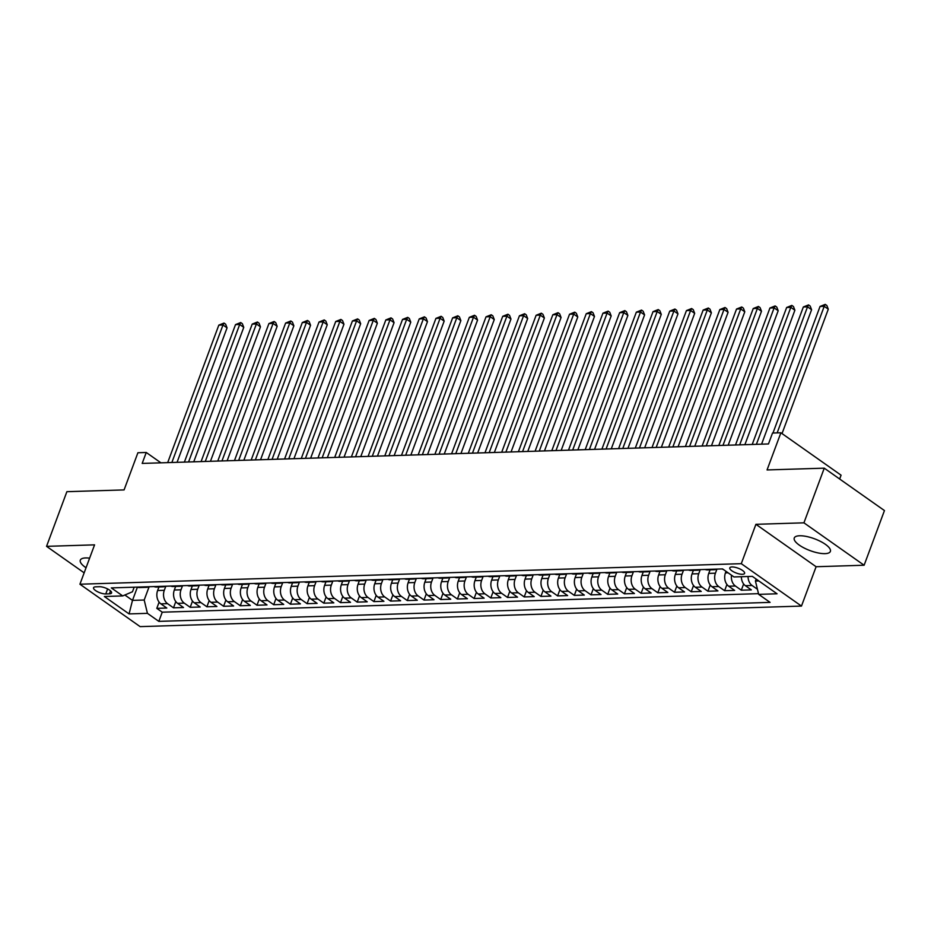 <?xml version="1.0" encoding="UTF-8"?>
<svg xmlns="http://www.w3.org/2000/svg" width="931" height="931" viewBox="0 0 931 931"><rect width="100%" height="100%" fill="white"/><g stroke="black" fill="none" stroke-linecap="round" stroke-linejoin="round"><path stroke-width="1.4" d="M799.624 535.767A19.26 6.308 -159.6 0 0 794.259 537.99A19.26 6.308 -159.6 0 0 804.244 548.056A19.26 6.308 -159.6 0 0 825.006 553.642A19.26 6.308 -159.6 0 0 830.371 551.42A19.26 6.308 -159.6 0 0 820.386 541.353A19.26 6.308 -159.6 0 0 799.624 535.767M89.62 558.158A19.26 6.308 -159.6 0 0 85.664 557.937A19.26 6.308 -159.6 0 0 80.31 560.159A19.26 6.308 -159.6 0 0 86.048 567.77M731.987 566.956A7.902 2.595 -159.6 0 0 729.788 567.863A7.902 2.595 -159.6 0 0 733.884 571.995A7.902 2.595 -159.6 0 0 742.403 574.287A7.902 2.595 -159.6 0 0 744.602 573.368A7.902 2.595 -159.6 0 0 740.506 569.248A7.902 2.595 -159.6 0 0 731.987 566.956M839.646 479.011L841.077 475.182L780.888 432.775L772.532 433.031L768.471 443.959L142.187 463.417L146.248 452.478L137.904 452.745L124.079 489.915L66.881 491.684L46.55 546.346L84.162 572.844M864.119 565.233L884.45 510.572L824.261 468.165L803.93 522.826L755.914 524.316L741.285 563.674L801.475 606.081L816.103 566.723L864.119 565.233L803.93 522.826M741.285 563.674L79.926 584.214L140.116 626.621L801.475 606.081M158.945 586.961L157.618 590.522A9.88 7.273 88.2 0 0 160.877 603.858L166.812 608.036L156.792 608.35L159.108 602.124M165.823 586.216L164.298 590.312A9.88 7.273 88.2 0 0 167.557 603.649L173.492 607.827L175.808 601.601M173.492 607.827L183.512 607.524L177.577 603.335A9.88 7.273 88.2 0 1 174.318 590.01L175.645 586.449M192.345 585.925L191.018 589.486A9.88 7.273 88.2 0 0 194.276 602.811L200.212 607L190.192 607.315L192.508 601.089M209.044 585.401L207.718 588.962A9.88 7.273 88.2 0 0 210.976 602.299L216.911 606.477L206.891 606.791L209.207 600.565M225.744 584.889L224.418 588.45A9.88 7.273 88.2 0 0 227.676 601.775L233.611 605.965L223.591 606.279L225.907 600.053M242.444 584.365L241.129 587.927A9.88 7.273 88.2 0 0 244.376 601.263L250.311 605.441L240.291 605.755L242.607 599.529M259.144 583.853L257.829 587.414A9.88 7.273 88.2 0 0 261.076 600.739L267.011 604.929L256.991 605.231L259.307 599.005M275.855 583.33L274.529 586.891A9.88 7.273 88.2 0 0 277.775 600.227L283.722 604.405L273.702 604.719L276.007 598.493M292.555 582.806L291.228 586.379A9.88 7.273 88.2 0 0 294.475 599.704L300.422 603.882L290.402 604.196L292.718 597.97M309.255 582.294L307.928 585.855A9.88 7.273 88.2 0 0 311.187 599.18L317.122 603.369L307.102 603.684L309.418 597.458M325.955 581.77L324.628 585.331A9.88 7.273 88.2 0 0 327.887 598.668L333.822 602.846L323.802 603.16L326.118 596.934M342.655 581.258L341.328 584.819A9.88 7.273 88.2 0 0 344.586 598.144L350.522 602.334L340.502 602.648L342.817 596.41M359.354 580.735L358.028 584.296A9.88 7.273 88.2 0 0 361.286 597.632L367.221 601.81L357.201 602.124L359.517 595.898M376.054 580.222L374.728 583.784A9.88 7.273 88.2 0 0 377.986 597.108L383.921 601.298L373.901 601.601L376.217 595.375M392.754 579.699L391.427 583.26A9.88 7.273 88.2 0 0 394.686 596.596L400.621 600.774L390.601 601.089L392.917 594.862M409.454 579.175L408.127 582.748A9.88 7.273 88.2 0 0 411.386 596.073L417.321 600.251L407.301 600.565L409.617 594.339M426.154 578.663L424.827 582.224A9.88 7.273 88.2 0 0 428.085 595.549L434.021 599.739L424.001 600.053L426.317 593.827M442.853 578.139L441.538 581.7A9.88 7.273 88.2 0 0 444.785 595.037L450.72 599.215L440.7 599.529L443.016 593.303M459.553 577.627L458.238 581.188A9.88 7.273 88.2 0 0 461.485 594.513L467.432 598.703L457.4 599.005L459.716 592.779M476.265 577.104L474.938 580.665A9.88 7.273 88.2 0 0 478.185 594.001L484.132 598.179L474.112 598.493L476.428 592.267M492.965 576.592L491.638 580.153A9.88 7.273 88.2 0 0 494.885 593.478L500.831 597.667L490.812 597.97L493.127 591.744M509.664 576.068L508.338 579.629A9.88 7.273 88.2 0 0 511.596 592.966L517.531 597.143L507.511 597.458L509.827 591.232M526.364 575.544L525.037 579.117A9.88 7.273 88.2 0 0 528.296 592.442L534.231 596.62L524.211 596.934L526.527 590.708M543.064 575.032L541.737 578.593A9.88 7.273 88.2 0 0 544.996 591.918L550.931 596.108L540.911 596.422L543.227 590.196M559.764 574.508L558.437 578.07A9.88 7.273 88.2 0 0 561.696 591.406L567.631 595.584L557.611 595.898L559.927 589.672M576.464 573.996L575.137 577.557A9.88 7.273 88.2 0 0 578.395 590.882L584.331 595.072L574.311 595.375L576.626 589.148M593.163 573.473L591.837 577.034A9.88 7.273 88.2 0 0 595.095 590.37L601.03 594.548L591.01 594.862L593.326 588.636M609.863 572.961L608.537 576.522A9.88 7.273 88.2 0 0 611.795 589.847L617.73 594.036L607.71 594.339L610.026 588.113M626.563 572.437L625.248 575.998A9.88 7.273 88.2 0 0 628.495 589.335L634.43 593.513L624.41 593.827L626.726 587.601M643.263 571.913L641.948 575.486A9.88 7.273 88.2 0 0 645.195 588.811L651.13 592.989L641.11 593.303L643.426 587.077M659.974 571.401L658.648 574.962A9.88 7.273 88.2 0 0 661.894 588.287L667.841 592.477L657.821 592.791L660.126 586.565M676.674 570.878L675.347 574.439A9.88 7.273 88.2 0 0 678.594 587.775L684.541 591.953L674.521 592.267L676.837 586.041M693.374 570.366L692.047 573.927A9.88 7.273 88.2 0 0 695.306 587.252L701.241 591.441L691.221 591.744L693.537 585.518M710.074 569.842L708.747 573.403A9.88 7.273 88.2 0 0 712.006 586.739L717.941 590.917L707.921 591.232L710.237 585.005M726.017 571.343L725.447 572.891A9.88 7.273 88.2 0 0 728.705 586.216L734.64 590.405L724.621 590.708L726.936 584.482M741.379 576.708A9.88 7.273 88.2 0 0 745.405 585.704L751.34 589.882L741.32 590.196L743.636 583.97M105.773 593.943L109.439 593.827A7.657 2.514 -159.6 0 0 111.569 592.942A7.657 2.514 -159.6 0 0 107.612 588.939A7.657 2.514 -159.6 0 0 99.361 586.716L95.684 586.833A7.657 2.514 -159.6 0 0 93.554 587.717A7.657 2.514 -159.6 0 0 97.522 591.72A7.657 2.514 -159.6 0 0 105.773 593.943L107.624 588.951M137.416 587.135L132.493 600.379L144.189 600.018L147.435 613.343L158.829 621.373L770.077 602.38L758.684 594.362L777.059 593.792L752.329 576.37L733.965 576.941L722.572 568.922L111.324 587.903L122.706 595.921L132.47 591.767L134.169 587.193M147.435 613.343L129.072 613.913L104.342 596.503L122.706 595.921M716.951 569.097L715.427 573.193L708.747 573.403M700.252 569.609L698.727 573.717L692.047 573.927M683.552 570.133L682.027 574.241L675.347 574.439M666.852 570.645L665.328 574.753L658.648 574.962M650.152 571.168L648.628 575.277L641.948 575.486M633.452 571.692L631.928 575.789L625.248 575.998M616.753 572.204L615.216 576.312L608.537 576.522M600.053 572.728L598.517 576.824L591.837 577.034M583.341 573.24L581.817 577.348L575.137 577.557M566.642 573.764L565.117 577.872L558.437 578.07M549.942 574.276L548.417 578.384L541.737 578.593M533.242 574.799L531.717 578.907L525.037 579.117M516.542 575.323L515.018 579.419L508.338 579.629M499.842 575.835L498.318 579.943L491.638 580.153M483.142 576.359L481.618 580.455L474.938 580.665M466.443 576.871L464.918 580.979L458.238 581.188M449.743 577.395L448.218 581.503L441.538 581.7M433.043 577.907L431.519 582.015L424.827 582.224M416.343 578.43L414.807 582.538L408.127 582.748M399.643 578.954L398.107 583.05L391.427 583.26M382.932 579.466L381.407 583.574L374.728 583.784M366.232 579.99L364.708 584.086L358.028 584.296M349.532 580.502L348.008 584.61L341.328 584.819M332.833 581.025L331.308 585.134L324.628 585.331M316.133 581.538L314.608 585.646L307.928 585.855M299.433 582.061L297.908 586.169L291.228 586.379M282.733 582.585L281.209 586.681L274.529 586.891M266.033 583.097L264.509 587.205L257.829 587.414M249.333 583.621L247.809 587.717L241.129 587.927M232.634 584.133L231.097 588.241L224.418 588.45M215.934 584.656L214.398 588.764L207.718 588.962M199.222 585.168L197.698 589.276L191.018 589.486M182.523 585.692L180.998 589.8L174.318 590.01M156.792 608.35L162.238 612.191L758.521 593.664M757.45 589.265L752.085 585.494A9.88 7.273 -91.8 0 1 748.058 576.498M741.32 590.196L735.385 586.006A9.88 7.273 -91.8 0 1 731.487 575.207M724.621 590.708L718.685 586.53A9.88 7.273 -91.8 0 1 715.427 573.193M707.921 591.232L701.986 587.042A9.88 7.273 -91.8 0 1 698.727 573.717M691.221 591.744L685.274 587.566A9.88 7.273 -91.8 0 1 682.027 574.241M674.521 592.267L668.574 588.089A9.88 7.273 -91.8 0 1 665.328 574.753M657.821 592.791L651.875 588.601A9.88 7.273 -91.8 0 1 648.628 575.277M641.11 593.303L635.175 589.125A9.88 7.273 -91.8 0 1 631.928 575.789M624.41 593.827L618.475 589.637A9.88 7.273 -91.8 0 1 615.216 576.312M607.71 594.339L601.775 590.161A9.88 7.273 -91.8 0 1 598.517 576.824M591.01 594.862L585.075 590.673A9.88 7.273 -91.8 0 1 581.817 577.348M574.311 595.375L568.375 591.197A9.88 7.273 -91.8 0 1 565.117 577.872M557.611 595.898L551.676 591.72A9.88 7.273 -91.8 0 1 548.417 578.384M540.911 596.422L534.976 592.232A9.88 7.273 -91.8 0 1 531.717 578.907M524.211 596.934L518.276 592.756A9.88 7.273 -91.8 0 1 515.018 579.419M507.511 597.458L501.576 593.268A9.88 7.273 -91.8 0 1 498.318 579.943M490.812 597.97L484.865 593.792A9.88 7.273 -91.8 0 1 481.618 580.455M474.112 598.493L468.165 594.304A9.88 7.273 -91.8 0 1 464.918 580.979M457.4 599.005L451.465 594.828A9.88 7.273 -91.8 0 1 448.218 581.503M440.7 599.529L434.765 595.351A9.88 7.273 -91.8 0 1 431.519 582.015M424.001 600.053L418.066 595.863A9.88 7.273 -91.8 0 1 414.807 582.538M407.301 600.565L401.366 596.387A9.88 7.273 -91.8 0 1 398.107 583.05M390.601 601.089L384.666 596.899A9.88 7.273 -91.8 0 1 381.407 583.574M373.901 601.601L367.966 597.423A9.88 7.273 -91.8 0 1 364.708 584.086M357.201 602.124L351.266 597.935A9.88 7.273 -91.8 0 1 348.008 584.61M340.502 602.648L334.566 598.458A9.88 7.273 -91.8 0 1 331.308 585.134M323.802 603.16L317.867 598.982A9.88 7.273 -91.8 0 1 314.608 585.646M307.102 603.684L301.155 599.494A9.88 7.273 -91.8 0 1 297.908 586.169M290.402 604.196L284.455 600.018A9.88 7.273 -91.8 0 1 281.209 586.681M273.702 604.719L267.756 600.53A9.88 7.273 -91.8 0 1 264.509 587.205M256.991 605.231L251.056 601.054A9.88 7.273 -91.8 0 1 247.809 587.717M240.291 605.755L234.356 601.566A9.88 7.273 -91.8 0 1 231.097 588.241M223.591 606.279L217.656 602.089A9.88 7.273 -91.8 0 1 214.398 588.764M206.891 606.791L200.956 602.613A9.88 7.273 -91.8 0 1 197.698 589.276M190.192 607.315L184.257 603.125A9.88 7.273 -91.8 0 1 180.998 589.8M144.002 586.891A9.88 7.273 88.2 0 0 146.388 587.356A9.88 7.273 88.2 0 0 148.727 586.739M137.323 587.1A9.88 7.273 88.2 0 0 139.708 587.554L146.388 587.356M149.123 586.728L144.189 600.018M780.888 432.775L767.063 469.946L824.261 468.165M79.926 584.214L94.566 544.856L46.55 546.346M160.947 462.835L146.248 452.478M124.87 595.014L132.493 600.379L129.072 613.913M756.158 579.07L755.437 581.037L758.8 580.932M162.238 612.191L158.829 621.373M154.034 586.577A9.88 7.273 88.2 0 0 156.408 587.042L163.088 586.833A9.88 7.273 -91.8 0 1 160.714 586.367M165.427 586.227A9.88 7.273 -91.8 0 1 163.088 586.833M170.734 586.065A9.88 7.273 88.2 0 0 173.108 586.518L179.788 586.309A9.88 7.273 -91.8 0 1 177.414 585.855M182.139 585.704A9.88 7.273 -91.8 0 1 179.788 586.309M187.434 585.541A9.88 7.273 88.2 0 0 189.808 586.006L196.488 585.797A9.88 7.273 -91.8 0 1 194.114 585.331M198.838 585.192A9.88 7.273 -91.8 0 1 196.488 585.797M204.133 585.017A9.88 7.273 88.2 0 0 206.507 585.483L213.187 585.273A9.88 7.273 -91.8 0 1 210.813 584.819M215.538 584.668A9.88 7.273 -91.8 0 1 213.187 585.273M220.833 584.505A9.88 7.273 88.2 0 0 223.207 584.971L229.887 584.761A9.88 7.273 -91.8 0 1 227.513 584.296M232.238 584.144A9.88 7.273 -91.8 0 1 229.887 584.761M237.533 583.981A9.88 7.273 88.2 0 0 239.907 584.447L246.587 584.237A9.88 7.273 -91.8 0 1 244.213 583.772M248.938 583.632A9.88 7.273 -91.8 0 1 246.587 584.237M254.233 583.469A9.88 7.273 88.2 0 0 256.607 583.923L263.287 583.725A9.88 7.273 -91.8 0 1 260.913 583.26M265.638 583.109A9.88 7.273 -91.8 0 1 263.287 583.725M270.933 582.946A9.88 7.273 88.2 0 0 273.318 583.411L279.998 583.202A9.88 7.273 -91.8 0 1 277.613 582.736M282.337 582.597A9.88 7.273 -91.8 0 1 279.998 583.202M287.632 582.434A9.88 7.273 88.2 0 0 290.018 582.887L296.698 582.678A9.88 7.273 -91.8 0 1 294.312 582.224M299.037 582.073A9.88 7.273 -91.8 0 1 296.698 582.678M304.332 581.91A9.88 7.273 88.2 0 0 306.718 582.375L313.398 582.166A9.88 7.273 -91.8 0 1 311.012 581.7M315.737 581.561A9.88 7.273 -91.8 0 1 313.398 582.166M321.032 581.386A9.88 7.273 88.2 0 0 323.418 581.852L330.098 581.642A9.88 7.273 -91.8 0 1 327.712 581.188M332.437 581.037A9.88 7.273 -91.8 0 1 330.098 581.642M337.732 580.874A9.88 7.273 88.2 0 0 340.118 581.34L346.798 581.13A9.88 7.273 -91.8 0 1 344.423 580.665M349.137 580.513A9.88 7.273 -91.8 0 1 346.798 581.13M354.443 580.35A9.88 7.273 88.2 0 0 356.817 580.816L363.497 580.607A9.88 7.273 -91.8 0 1 361.123 580.141M365.848 580.001A9.88 7.273 -91.8 0 1 363.497 580.607M371.143 579.838A9.88 7.273 88.2 0 0 373.517 580.292L380.197 580.094A9.88 7.273 -91.8 0 1 377.823 579.629M382.548 579.478A9.88 7.273 -91.8 0 1 380.197 580.094M387.843 579.315A9.88 7.273 88.2 0 0 390.217 579.78L396.897 579.571A9.88 7.273 -91.8 0 1 394.523 579.105M399.248 578.966A9.88 7.273 -91.8 0 1 396.897 579.571M404.543 578.791A9.88 7.273 88.2 0 0 406.917 579.257L413.597 579.047A9.88 7.273 -91.8 0 1 411.223 578.593M415.948 578.442A9.88 7.273 -91.8 0 1 413.597 579.047M421.243 578.279A9.88 7.273 88.2 0 0 423.617 578.745L430.297 578.535A9.88 7.273 -91.8 0 1 427.923 578.07M432.647 577.918A9.88 7.273 -91.8 0 1 430.297 578.535M437.942 577.755A9.88 7.273 88.2 0 0 440.316 578.221L446.996 578.011A9.88 7.273 -91.8 0 1 444.622 577.557M449.347 577.406A9.88 7.273 -91.8 0 1 446.996 578.011M454.642 577.243A9.88 7.273 88.2 0 0 457.016 577.709L463.708 577.499A9.88 7.273 -91.8 0 1 461.322 577.034M466.047 576.883A9.88 7.273 -91.8 0 1 463.708 577.499M471.342 576.72A9.88 7.273 88.2 0 0 473.728 577.185L480.408 576.976A9.88 7.273 -91.8 0 1 478.022 576.51M482.747 576.37A9.88 7.273 -91.8 0 1 480.408 576.976M488.042 576.208A9.88 7.273 88.2 0 0 490.428 576.661L497.107 576.464A9.88 7.273 -91.8 0 1 494.722 575.998M499.447 575.847A9.88 7.273 -91.8 0 1 497.107 576.464M504.742 575.684A9.88 7.273 88.2 0 0 507.127 576.149L513.807 575.94A9.88 7.273 -91.8 0 1 511.422 575.474M516.146 575.335A9.88 7.273 -91.8 0 1 513.807 575.94M521.441 575.16A9.88 7.273 88.2 0 0 523.827 575.626L530.507 575.416A9.88 7.273 -91.8 0 1 528.121 574.962M532.846 574.811A9.88 7.273 -91.8 0 1 530.507 575.416M538.153 574.648A9.88 7.273 88.2 0 0 540.527 575.114L547.207 574.904A9.88 7.273 -91.8 0 1 544.833 574.439M549.546 574.287A9.88 7.273 -91.8 0 1 547.207 574.904M554.853 574.124A9.88 7.273 88.2 0 0 557.227 574.59L563.907 574.38A9.88 7.273 -91.8 0 1 561.533 573.915M566.257 573.775A9.88 7.273 -91.8 0 1 563.907 574.38M571.553 573.612A9.88 7.273 88.2 0 0 573.927 574.066L580.607 573.868A9.88 7.273 -91.8 0 1 578.232 573.403M582.957 573.252A9.88 7.273 -91.8 0 1 580.607 573.868M588.252 573.089A9.88 7.273 88.2 0 0 590.626 573.554L597.306 573.345A9.88 7.273 -91.8 0 1 594.932 572.879M599.657 572.74A9.88 7.273 -91.8 0 1 597.306 573.345M604.952 572.577A9.88 7.273 88.2 0 0 607.326 573.03L614.006 572.833A9.88 7.273 -91.8 0 1 611.632 572.367M616.357 572.216A9.88 7.273 -91.8 0 1 614.006 572.833M621.652 572.053A9.88 7.273 88.2 0 0 624.026 572.518L630.706 572.309A9.88 7.273 -91.8 0 1 628.332 571.843M633.057 571.704A9.88 7.273 -91.8 0 1 630.706 572.309M638.352 571.529A9.88 7.273 88.2 0 0 640.726 571.995L647.406 571.785A9.88 7.273 -91.8 0 1 645.032 571.331M649.757 571.18A9.88 7.273 -91.8 0 1 647.406 571.785M655.052 571.017A9.88 7.273 88.2 0 0 657.437 571.483L664.117 571.273A9.88 7.273 -91.8 0 1 661.732 570.808M666.456 570.656A9.88 7.273 -91.8 0 1 664.117 571.273M671.751 570.494A9.88 7.273 88.2 0 0 674.137 570.959L680.817 570.75A9.88 7.273 -91.8 0 1 678.431 570.284M683.156 570.144A9.88 7.273 -91.8 0 1 680.817 570.75M688.451 569.981A9.88 7.273 88.2 0 0 690.837 570.435L697.517 570.238A9.88 7.273 -91.8 0 1 695.131 569.772M699.856 569.621A9.88 7.273 -91.8 0 1 697.517 570.238M705.151 569.458A9.88 7.273 88.2 0 0 707.537 569.923L714.217 569.714A9.88 7.273 -91.8 0 1 711.831 569.248M716.556 569.109A9.88 7.273 -91.8 0 1 714.217 569.714M721.851 568.946A9.88 7.273 88.2 0 0 723.154 569.33M758.684 594.362L755.437 581.037M755.914 524.316L816.103 566.723M177.053 462.335L227.059 327.863L222.986 325L171.863 462.498M218.82 325.128L224.01 323.057L222.986 325L218.82 325.128L167.685 462.626M224.01 323.057L225.639 324.197L227.059 327.863M193.753 461.811L243.759 327.351L239.698 324.477L188.562 461.974M235.52 324.605L240.722 322.533L239.698 324.477L235.52 324.605L184.385 462.102M240.722 322.533L242.339 323.685L243.759 327.351M210.453 461.299L260.459 326.828L256.397 323.965L205.262 461.462M252.22 324.093L257.421 322.021L256.397 323.965L252.22 324.093L201.084 461.59M257.421 322.021L259.039 323.162L260.459 326.828M227.152 460.775L277.159 326.304L273.097 323.441L221.962 460.938M268.919 323.569L274.121 321.498L273.097 323.441L268.919 323.569L217.784 461.066M274.121 321.498L275.751 322.65L277.159 326.304M243.852 460.263L293.859 325.792L289.797 322.929L238.662 460.414M285.619 323.057L290.821 320.986L289.797 322.929L285.619 323.057L234.484 460.554M290.821 320.986L292.45 322.126L293.859 325.792M260.552 459.739L310.558 325.268L306.497 322.405L255.362 459.902M302.319 322.533L307.521 320.462L306.497 322.405L302.319 322.533L251.184 460.03M307.521 320.462L309.15 321.614L310.558 325.268M277.252 459.216L327.258 324.756L323.197 321.882L272.061 459.379M319.019 322.021L324.221 319.938L323.197 321.882L319.019 322.021L267.884 459.507M324.221 319.938L325.85 321.09L327.258 324.756M293.952 458.704L343.958 324.232L339.896 321.37L288.761 458.867M335.719 321.498L340.921 319.426L339.896 321.37L335.719 321.498L284.583 458.995M340.921 319.426L342.55 320.567L343.958 324.232M310.651 458.18L360.669 323.72L356.596 320.846L305.461 458.343M352.418 320.974L357.62 318.902L356.596 320.846L352.418 320.974L301.283 458.471M357.62 318.902L359.25 320.055L360.669 323.72M327.363 457.668L377.369 323.197L373.296 320.334L322.161 457.819M369.118 320.462L374.32 318.39L373.296 320.334L369.118 320.462L317.995 457.959M374.32 318.39L375.949 319.531L377.369 323.197M344.063 457.144L394.069 322.673L389.996 319.81L338.861 457.307M385.83 319.938L391.02 317.867L389.996 319.81L385.83 319.938L334.695 457.435M391.02 317.867L392.649 319.019L394.069 322.673M360.763 456.621L410.769 322.161L406.696 319.298L355.572 456.784M402.529 319.426L407.72 317.355L406.696 319.298L402.529 319.426L351.394 456.912M407.72 317.355L409.349 318.495L410.769 322.161M377.462 456.109L427.469 321.637L423.396 318.774L372.272 456.271M419.229 318.902L424.42 316.831L423.396 318.774L419.229 318.902L368.094 456.399M424.42 316.831L426.049 317.971L427.469 321.637M394.162 455.585L444.168 321.125L440.107 318.251L388.972 455.748M435.929 318.39L441.131 316.307L440.107 318.251L435.929 318.39L384.794 455.876M441.131 316.307L442.749 317.459L444.168 321.125M410.862 455.073L460.868 320.601L456.807 317.739L405.672 455.236M452.629 317.867L457.831 315.795L456.807 317.739L452.629 317.867L401.494 455.364M457.831 315.795L459.449 316.936L460.868 320.601M427.562 454.549L477.568 320.089L473.507 317.215L422.371 454.712M469.329 317.343L474.531 315.272L473.507 317.215L469.329 317.343L418.194 454.84M474.531 315.272L476.16 316.424L477.568 320.089M444.262 454.037L494.268 319.566L490.206 316.703L439.071 454.188M486.029 316.831L491.231 314.759L490.206 316.703L486.029 316.831L434.893 454.328M491.231 314.759L492.86 315.9L494.268 319.566M460.961 453.513L510.968 319.042L506.906 316.179L455.771 453.676M502.728 316.307L507.93 314.236L506.906 316.179L502.728 316.307L451.593 453.804M507.93 314.236L509.56 315.388L510.968 319.042M477.661 452.99L527.668 318.53L523.606 315.667L472.471 453.153M519.428 315.795L524.63 313.724L523.606 315.667L519.428 315.795L468.293 453.281M524.63 313.724L526.259 314.864L527.668 318.53M494.361 452.478L544.379 318.006L540.306 315.144L489.171 452.641M536.128 315.272L541.33 313.2L540.306 315.144L536.128 315.272L484.993 452.769M541.33 313.2L542.959 314.341L544.379 318.006M511.061 451.954L561.079 317.494L557.006 314.62L505.87 452.117M552.828 314.759L558.03 312.676L557.006 314.62L552.828 314.759L501.704 452.245M558.03 312.676L559.659 313.828L561.079 317.494M527.772 451.442L577.779 316.971L573.705 314.108L522.57 451.605M569.528 314.236L574.73 312.164L573.705 314.108L569.528 314.236L518.404 451.733M574.73 312.164L576.359 313.305L577.779 316.971M544.472 450.918L594.478 316.447L590.405 313.584L539.27 451.081M586.239 313.712L591.429 311.641L590.405 313.584L586.239 313.712L535.104 451.209M591.429 311.641L593.059 312.793L594.478 316.447M561.172 450.406L611.178 315.935L607.105 313.072L555.982 450.557M602.939 313.2L608.129 311.129L607.105 313.072L602.939 313.2L551.804 450.697M608.129 311.129L609.758 312.269L611.178 315.935M577.872 449.882L627.878 315.411L623.805 312.548L572.681 450.045M619.639 312.676L624.841 310.605L623.805 312.548L619.639 312.676L568.504 450.173M624.841 310.605L626.458 311.757L627.878 315.411M594.572 449.359L644.578 314.899L640.516 312.036L589.381 449.522M636.338 312.164L641.54 310.093L640.516 312.036L636.338 312.164L585.203 449.65M641.54 310.093L643.158 311.233L644.578 314.899M611.271 448.847L661.278 314.375L657.216 311.513L606.081 449.01M653.038 311.641L658.24 309.569L657.216 311.513L653.038 311.641L601.903 449.138M658.24 309.569L659.858 310.71L661.278 314.375M627.971 448.323L677.977 313.863L673.916 310.989L622.781 448.486M669.738 311.129L674.94 309.045L673.916 310.989L669.738 311.129L618.603 448.614M674.94 309.045L676.569 310.198L677.977 313.863M644.671 447.811L694.677 313.34L690.616 310.477L639.481 447.974M686.438 310.605L691.64 308.533L690.616 310.477L686.438 310.605L635.303 448.102M691.64 308.533L693.269 309.674L694.677 313.34M661.371 447.287L711.377 312.816L707.316 309.953L656.18 447.45M703.138 310.081L708.34 308.01L707.316 309.953L703.138 310.081L652.003 447.578M708.34 308.01L709.969 309.162L711.377 312.816M678.071 446.775L728.077 312.304L724.015 309.441L672.88 446.927M719.838 309.569L725.04 307.498L724.015 309.441L719.838 309.569L668.702 447.066M725.04 307.498L726.669 308.638L728.077 312.304M694.77 446.252L744.788 311.78L740.715 308.917L689.58 446.415M736.537 309.045L741.739 306.974L740.715 308.917L736.537 309.045L685.402 446.543M741.739 306.974L743.369 308.126L744.788 311.78M711.482 445.728L761.488 311.268L757.415 308.405L706.28 445.891M753.237 308.533L758.439 306.462L757.415 308.405L753.237 308.533L702.114 446.019M758.439 306.462L760.068 307.602L761.488 311.268M728.182 445.216L778.188 310.745L774.115 307.882L722.98 445.379M769.937 308.01L775.139 305.938L774.115 307.882L769.937 308.01L718.813 445.507M775.139 305.938L776.768 307.079L778.188 310.745M744.881 444.692L794.888 310.232L790.815 307.358L739.68 444.855M786.648 307.498L791.839 305.415L790.815 307.358L786.648 307.498L735.513 444.983M791.839 305.415L793.468 306.567L794.888 310.232M761.581 444.18L811.588 309.709L807.514 306.846L756.391 444.343M803.348 306.974L808.539 304.903L807.514 306.846L803.348 306.974L752.213 444.471M808.539 304.903L810.168 306.043L811.588 309.709M782.028 433.578L828.287 309.185L824.226 306.322L777.152 432.892M820.048 306.45L825.25 304.379L824.226 306.322L820.048 306.45L772.974 433.02M825.25 304.379L826.868 305.531L828.287 309.185M728.089 572.809L725.447 572.891M164.298 590.312L157.618 590.522M167.557 603.649L160.877 603.858M752.085 585.494L745.405 585.704M735.385 586.006L728.705 586.216M718.685 586.53L712.006 586.739M701.986 587.042L695.306 587.252M685.274 587.566L678.594 587.775M668.574 588.089L661.894 588.287M651.875 588.601L645.195 588.811M635.175 589.125L628.495 589.335M618.475 589.637L611.795 589.847M601.775 590.161L595.095 590.37M585.075 590.673L578.395 590.882M568.375 591.197L561.696 591.406M551.676 591.72L544.996 591.918M534.976 592.232L528.296 592.442M518.276 592.756L511.596 592.966M501.576 593.268L494.885 593.478M484.865 593.792L478.185 594.001M468.165 594.304L461.485 594.513M451.465 594.828L444.785 595.037M434.765 595.351L428.085 595.549M418.066 595.863L411.386 596.073M401.366 596.387L394.686 596.596M384.666 596.899L377.986 597.108M367.966 597.423L361.286 597.632M351.266 597.935L344.586 598.144M334.566 598.458L327.887 598.668M317.867 598.982L311.187 599.18M301.155 599.494L294.475 599.704M284.455 600.018L277.775 600.227M267.756 600.53L261.076 600.739M251.056 601.054L244.376 601.263M234.356 601.566L227.676 601.775M217.656 602.089L210.976 602.299M200.956 602.613L194.276 602.811M184.257 603.125L177.577 603.335M110.533 590.882L109.439 593.827"/></g></svg>

